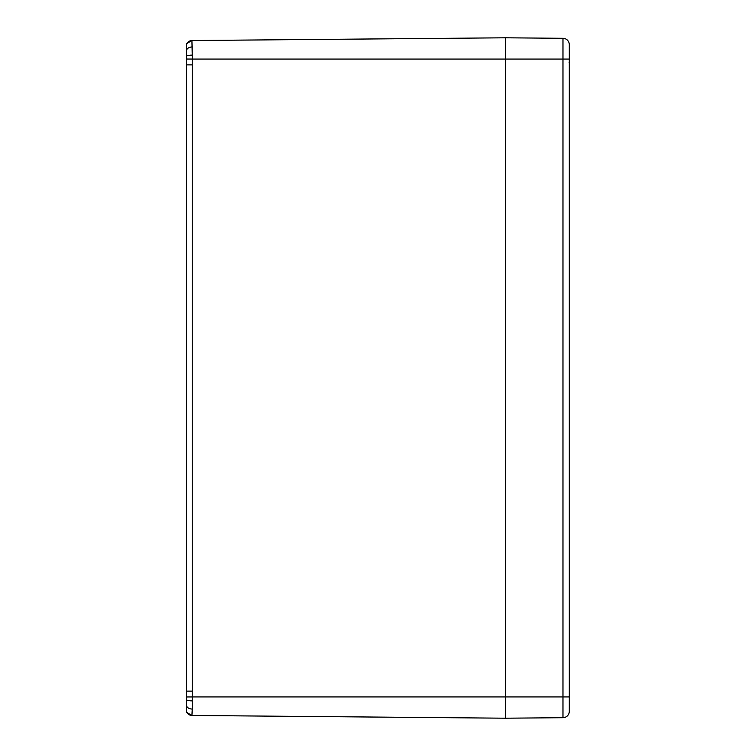 <?xml version="1.0" encoding="UTF-8"?>
<svg xmlns="http://www.w3.org/2000/svg" width="756" height="756" viewBox="0 0 756 756"><rect width="100%" height="100%" fill="white"/><g stroke="black" fill="none" stroke-linecap="round" stroke-linejoin="round"><path stroke-width="1.13" d="M192.26 715.469L191.929 715.459A5.736 5.717 -89.5 0 1 186.571 711.576L186.571 712.246L191.693 715.459L189.028 714.779M191.674 40.54L186.571 43.753L186.571 44.424A5.736 5.717 -90.5 0 1 191.929 40.54L192.26 40.531M192.26 700.878L192.26 696.938L186.571 696.966L186.571 705.301A5.736 3.752 0 0 0 192.26 709.052L192.26 700.878A5.746 1.219 180 0 1 186.571 699.659L186.571 711.576M192.26 46.948A5.736 3.752 180 0 0 186.571 50.699L186.571 56.341A5.736 1.219 0 0 1 192.26 55.122L191.929 40.54L505.509 37.8L505.509 59.062L505.509 37.8L562.974 38.301L562.974 717.699A6.379 6.379 0 0 0 569.296 711.32L569.296 44.68A6.379 6.379 0 0 0 562.974 38.301M186.571 44.424L186.571 59.034L192.26 59.062L192.26 55.122M192.26 64.874L186.571 64.874L186.571 691.126L192.26 691.126L192.26 59.062L505.509 59.062L505.509 696.938L505.509 59.062L569.296 59.062M186.571 59.034L186.571 64.874M186.571 691.126L186.571 696.966M562.974 717.699L505.509 718.2L505.509 696.938L505.509 718.2L191.929 715.459L192.26 709.052M569.296 710.545L569.296 711.32M569.296 64.959A27.377 17.331 13 0 0 569.41 64.534L569.372 64.383M569.287 62.72L569.41 63.665A27.377 20.658 164.7 0 1 569.296 64.203M569.296 58.174A27.377 20.658 15.3 0 1 569.41 58.713L569.287 59.658M569.287 56.558L569.41 57.843A27.377 17.331 167 0 0 569.296 57.418M569.296 698.582A27.377 17.331 13 0 0 569.41 698.157L569.372 698.005M569.287 696.342L569.41 697.287A27.377 20.658 164.7 0 1 569.296 697.826M569.296 691.797A27.377 20.658 15.3 0 1 569.41 692.335L569.287 693.28M569.287 690.181L569.41 691.466A27.377 17.331 167 0 0 569.296 691.041M569.296 696.938L192.26 696.938L192.26 691.126M569.41 63.665L569.136 62.483L569.41 63.665M569.41 697.287L569.136 696.106L569.41 697.287"/></g></svg>
